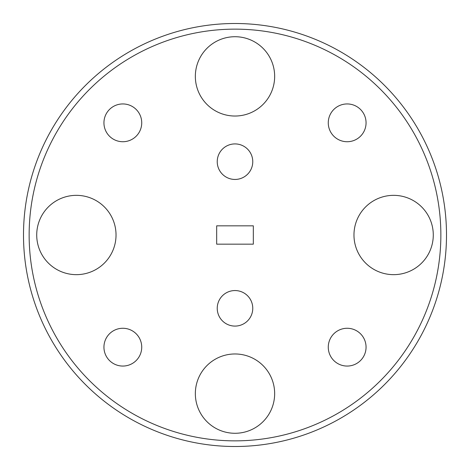 <?xml version="1.0" encoding="UTF-8"?>
<svg xmlns="http://www.w3.org/2000/svg" width="470" height="470" viewBox="0 0 470 470"><rect width="100%" height="100%" fill="white"/><g stroke="black" fill="none" stroke-linecap="round" stroke-linejoin="round"><path stroke-width="0.7" d="M29.14 235A205.86 205.86 0 0 0 235 440.86A205.86 205.86 0 0 0 440.86 235A205.86 205.86 0 0 0 235 29.14A205.86 205.86 0 0 0 29.14 235M446.5 235A211.5 211.5 0 0 1 235 446.5A211.5 211.5 0 0 1 23.5 235A211.5 211.5 0 0 1 235 23.5A211.5 211.5 0 0 1 446.5 235M252.766 308.32A17.766 17.766 0 0 0 235 290.554A17.766 17.766 0 0 0 217.234 308.32A17.766 17.766 0 0 0 235 326.086A17.766 17.766 0 0 0 252.766 308.32M252.766 161.68A17.766 17.766 0 0 0 235 143.914A17.766 17.766 0 0 0 217.234 161.68A17.766 17.766 0 0 0 235 179.446A17.766 17.766 0 0 0 252.766 161.68M274.656 393.625A39.656 39.656 0 0 0 235 353.969A39.656 39.656 0 0 0 195.344 393.625A39.656 39.656 0 0 0 235 433.281A39.656 39.656 0 0 0 274.656 393.625M433.281 235A39.656 39.656 0 0 0 393.625 195.344A39.656 39.656 0 0 0 353.969 235A39.656 39.656 0 0 0 393.625 274.656A39.656 39.656 0 0 0 433.281 235M274.656 76.375A39.656 39.656 0 0 0 235 36.719A39.656 39.656 0 0 0 195.344 76.375A39.656 39.656 0 0 0 235 116.031A39.656 39.656 0 0 0 274.656 76.375M116.031 235A39.656 39.656 0 0 0 76.375 195.344A39.656 39.656 0 0 0 36.719 235A39.656 39.656 0 0 0 76.375 274.656A39.656 39.656 0 0 0 116.031 235M141.728 347.166A18.894 18.894 0 0 0 122.835 328.272A18.894 18.894 0 0 0 103.941 347.166A18.894 18.894 0 0 0 122.835 366.06A18.894 18.894 0 0 0 141.728 347.166M366.06 122.835A18.894 18.894 0 0 0 347.166 103.941A18.894 18.894 0 0 0 328.272 122.835A18.894 18.894 0 0 0 347.166 141.728A18.894 18.894 0 0 0 366.06 122.835M366.06 347.166A18.894 18.894 0 0 0 347.166 328.272A18.894 18.894 0 0 0 328.272 347.166A18.894 18.894 0 0 0 347.166 366.06A18.894 18.894 0 0 0 366.06 347.166M141.728 122.835A18.894 18.894 0 0 0 122.835 103.941A18.894 18.894 0 0 0 103.941 122.835A18.894 18.894 0 0 0 122.835 141.728A18.894 18.894 0 0 0 141.728 122.835M253.33 225.835L253.33 244.165L216.67 244.165L216.67 225.835L253.33 225.835"/></g></svg>
